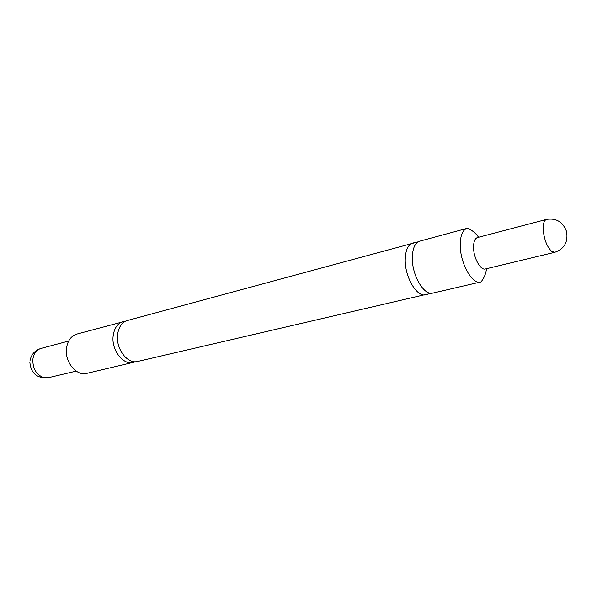 <?xml version="1.0" encoding="UTF-8"?>
<svg xmlns="http://www.w3.org/2000/svg" width="597" height="597" viewBox="0 0 597 597"><rect width="100%" height="100%" fill="white"/><g stroke="black" fill="none" stroke-linecap="round" stroke-linejoin="round"><path stroke-width="0.9" d="M414.505 242.822L126.183 320.835C121.258 323.186 118.378 327.947 117.534 335.118C115.975 348.432 126.564 363.103 136.467 361.737L427.4 294.105M478.563 237.263C477.869 236.293 474.727 231.255 467.526 228.226L419.519 241.218C414.811 243.083 412.408 248.822 412.311 258.441C412.191 275.65 424.004 295.567 432.571 293.149L481.018 281.896C485.928 275.814 486.316 269.896 486.473 268.71M125.504 321.149L76.812 334.096C71.021 335.977 67.58 340.745 66.476 348.402C64.595 361.954 76.446 376.371 86.692 373.394L135.713 361.775M123.236 321.514C117.497 323.395 114.124 328.313 113.109 336.268C111.4 350.357 123.392 365.506 133.549 362.521M412.758 243.046C407.87 244.77 405.363 250.516 405.221 260.285C405.042 277.62 417.131 297.56 425.758 294.739M467.063 228.33C462.444 229.994 460.168 235.867 460.25 245.971C460.451 263.896 472.421 284.776 480.563 282.023M473.555 247.912C473.734 258.374 480.66 270.583 485.383 268.971L554.785 252.307L551.755 251.427C547.121 247.076 544.27 239.949 543.203 230.054C542.949 223.875 544.046 220.323 546.509 219.405L477.481 237.546C474.787 238.516 473.481 241.972 473.555 247.912M68.633 341.059L41.006 348.424C36.492 349.864 33.783 353.461 32.88 359.207C32.589 368.319 36.051 374.416 43.275 377.52L48.364 377.707L76.2 371.125M431.079 293.254L426.027 294.672M418.154 241.837L413.027 242.979M554.785 252.307C564.366 248.904 568.284 241.957 566.538 231.457C562.874 221.875 556.195 217.86 546.509 219.405M29.85 362.297C30.999 373.506 37.171 378.64 48.364 377.707M124.773 321.216L125.377 321.216M135.041 362.066L135.571 361.775M41.006 348.424C34.977 350.32 31.32 354.372 30.029 360.573"/></g></svg>
